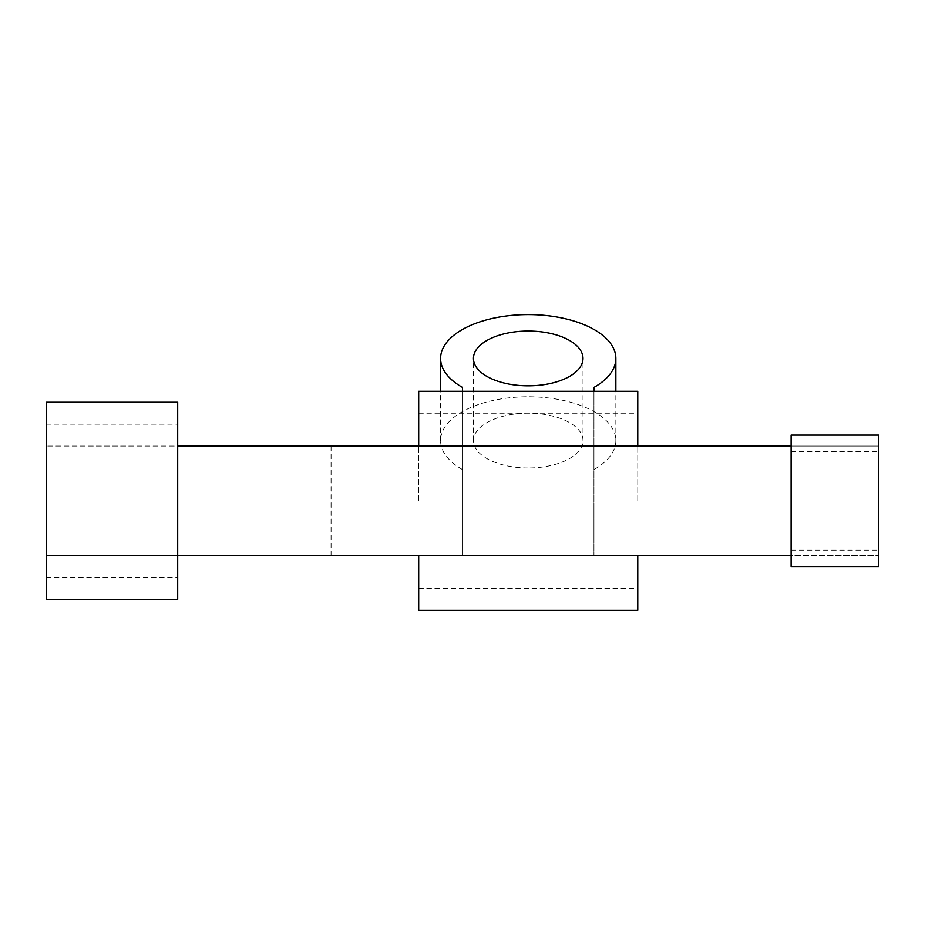 <?xml version="1.0" encoding="UTF-8"?>
<svg xmlns="http://www.w3.org/2000/svg" width="925" height="925" viewBox="0 0 925 925"><rect width="100%" height="100%" fill="white"/><g stroke="black" fill="none" stroke-linecap="round" stroke-linejoin="round"><path stroke-width="0.69" stroke-dasharray="4.62 3.47" d="M791.118 435.12L791.118 446.07L878.75 446.07L878.75 435.12M791.118 500.841L791.118 451.55L791.118 500.841M791.118 446.07L791.118 555.613L878.75 555.613L46.25 555.613L46.25 599.423M791.118 566.562L791.118 555.613M878.75 566.562L878.75 446.07L462.5 446.07L462.5 500.841L462.5 446.07L593.942 446.07L46.25 446.07L177.692 446.07L177.692 402.248M878.75 500.841L878.75 451.55L878.75 500.841M177.692 599.423L177.692 555.613L46.25 555.613L46.25 402.248M177.692 555.613L177.692 446.07M177.692 500.841L177.692 424.159L177.692 500.841M331.058 446.07L331.058 555.613M462.5 391.298L462.5 555.613L462.5 500.841L462.5 555.613L593.942 555.613L593.942 446.07L593.942 555.613L462.5 555.613L462.5 469.576A87.632 43.81 180 0 1 440.589 440.589A87.632 43.81 180 0 1 528.221 396.779A87.632 43.81 180 0 1 615.853 440.589A87.632 43.81 180 0 1 593.942 469.576L593.942 391.298M637.764 446.07L637.764 391.298M418.69 446.07L418.69 391.298M46.25 500.841L46.25 424.159L46.25 500.841M637.764 610.373L637.764 555.613M418.69 610.373L418.69 555.613M637.764 500.841L637.764 413.209L637.764 500.841M462.5 387.425L462.5 469.576M593.942 469.576L593.942 387.425M418.69 500.841L418.69 413.209L418.69 500.841M528.221 467.981A54.772 27.38 180 0 1 473.45 440.589A54.772 27.38 180 0 1 528.221 413.209A54.772 27.38 180 0 1 582.993 440.589A54.772 27.38 180 0 1 528.221 467.981M791.118 550.132L878.75 550.132M791.118 451.55L878.75 451.55M46.25 577.512L177.692 577.512M46.25 424.159L177.692 424.159M418.69 413.209L637.764 413.209M418.69 588.473L637.764 588.473M615.853 440.589L615.853 391.298M440.589 440.589L440.589 391.298M582.993 440.589L582.993 358.438M473.45 440.589L473.45 358.438"/><path stroke-width="1.39" d="M878.75 435.12L878.75 566.562L791.118 566.562L791.118 435.12L878.75 435.12M177.692 446.07L791.118 446.07M177.692 555.613L791.118 555.613M177.692 402.248L177.692 599.423L46.25 599.423L46.25 402.248L177.692 402.248M418.69 446.07L418.69 391.298L637.764 391.298L637.764 446.07M637.764 555.613L637.764 610.373L418.69 610.373L418.69 555.613M593.942 391.298L593.942 387.425A87.632 43.81 0 0 0 615.853 358.438A87.632 43.81 0 0 0 528.221 314.627A87.632 43.81 0 0 0 440.589 358.438A87.632 43.81 0 0 0 462.5 387.425L462.5 391.298M528.221 385.817A54.772 27.38 0 0 0 582.993 358.438A54.772 27.38 0 0 0 528.221 331.058A54.772 27.38 0 0 0 473.45 358.438A54.772 27.38 0 0 0 528.221 385.817M615.853 391.298L615.853 358.438M440.589 391.298L440.589 358.438"/></g></svg>
